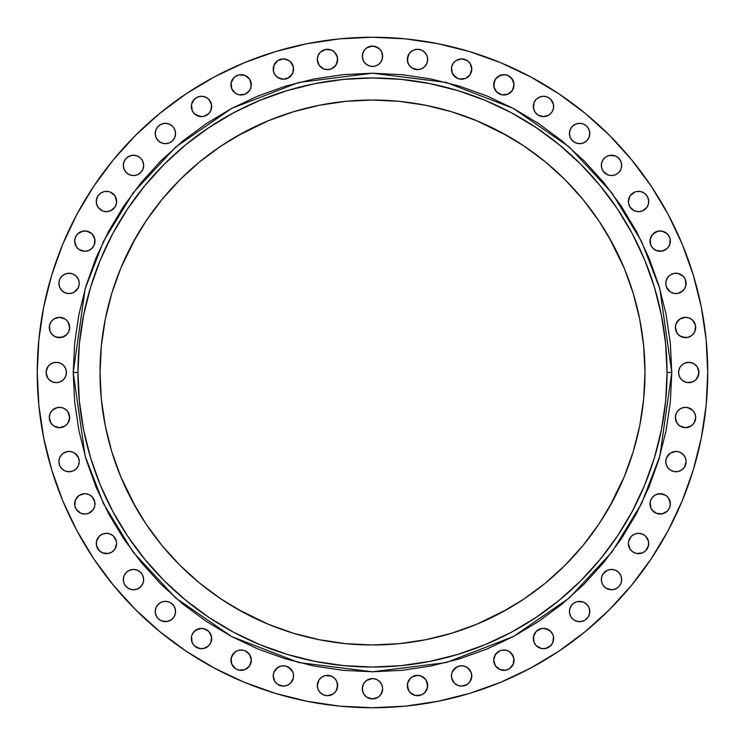 <?xml version="1.0" encoding="UTF-8"?>
<svg xmlns="http://www.w3.org/2000/svg" width="745" height="745" viewBox="0 0 745 745"><rect width="100%" height="100%" fill="white"/><g stroke="black" fill="none" stroke-linecap="round" stroke-linejoin="round"><path stroke-width="1.12" d="M47.792 366.847L46.069 372.5A10.179 10.179 0 0 1 56.248 362.321A10.179 10.179 0 0 1 66.435 372.5L65.653 368.607L63.446 365.301L60.149 363.094L56.248 362.321L52.355 363.094L49.058 365.301L46.851 368.607L46.069 372.5L46.851 376.393L49.058 379.699L52.355 381.906L56.248 382.679L60.149 381.906L63.446 379.699L65.653 376.393L66.435 372.5A10.179 10.179 0 0 1 56.248 382.679A10.179 10.179 0 0 1 46.069 372.5L47.792 378.153M63.362 318.087L59.47 317.314L53.817 319.028L51.005 321.84L49.487 325.509A10.179 10.179 0 0 0 49.291 327.493A10.179 10.179 0 0 1 59.47 317.314A10.179 10.179 0 0 1 69.648 327.493A10.179 10.179 0 0 0 68.885 323.619L66.668 320.294A10.179 10.179 0 0 0 65.15 319.046L59.47 317.314A10.179 10.179 0 0 0 50.073 323.581M68.866 323.572A10.179 10.179 0 0 0 66.668 320.294L65.122 319.028M65.104 319.018A10.179 10.179 0 0 0 59.488 317.314M50.055 323.619A10.179 10.179 0 0 0 49.496 325.481M59.656 279.505L58.883 283.398A10.179 10.179 0 0 1 69.061 273.219A10.179 10.179 0 0 1 79.24 283.398L78.467 279.505L76.26 276.209L72.954 274.002L69.061 273.219L65.169 274.002L61.863 276.209L59.656 279.505L58.883 283.398L59.656 287.3L61.863 290.597L65.169 292.804L69.061 293.586L72.954 292.804L76.26 290.597L78.467 287.3L79.24 283.398A10.179 10.179 0 0 1 69.061 293.586A10.179 10.179 0 0 1 58.883 283.398L59.656 287.3M84.809 230.95A10.179 10.179 0 0 0 82.853 231.136L77.629 233.93L75.422 237.227A10.179 10.179 0 0 0 74.649 241.129A10.179 10.179 0 0 1 84.828 230.95A10.179 10.179 0 0 1 95.006 241.129A10.179 10.179 0 0 0 94.82 239.164L92.026 233.93A10.179 10.179 0 0 0 86.82 231.146L82.844 231.146A10.179 10.179 0 0 0 77.648 233.921M94.811 239.117A10.179 10.179 0 0 0 94.243 237.255M94.224 237.208A10.179 10.179 0 0 0 92.035 233.93M86.811 231.136A10.179 10.179 0 0 0 84.856 230.95L80.935 231.723L77.629 233.93A10.179 10.179 0 0 0 75.441 237.208M97.977 195.888A10.179 10.179 0 0 0 96.273 201.504A10.179 10.179 0 0 1 106.451 191.344A10.179 10.179 0 0 1 116.639 201.523L114.916 195.87L110.353 192.117A10.179 10.179 0 0 0 108.463 191.54L104.468 191.54L100.799 193.057L97.995 195.87L96.468 199.539L96.468 203.506L97.995 207.175L102.559 210.928L106.451 211.701L110.353 210.928L114.916 207.175L116.444 203.506L116.444 199.539L114.916 195.87L112.113 193.057M116.639 201.495A10.179 10.179 0 0 0 110.372 192.126L108.444 191.54M108.416 191.53A10.179 10.179 0 0 0 104.496 191.54M104.449 191.54A10.179 10.179 0 0 0 102.577 192.108M102.54 192.126A10.179 10.179 0 0 0 98.005 195.851M124.089 161.507L123.316 165.399A10.179 10.179 0 0 1 133.495 155.221A10.179 10.179 0 0 1 143.673 165.399L142.9 161.507L140.693 158.201L137.387 155.994L133.495 155.221L129.602 155.994L126.296 158.201L124.089 161.507L123.316 165.399L124.089 169.301L126.296 172.598L129.602 174.805L133.495 175.578L137.387 174.805L140.693 172.598L142.9 169.301L143.673 165.399A10.179 10.179 0 0 1 133.495 175.578A10.179 10.179 0 0 1 123.316 165.399L124.089 169.301M155.221 133.495A10.179 10.179 0 0 1 165.399 123.316A10.179 10.179 0 0 1 175.578 133.495L174.805 129.602L172.598 126.296L169.301 124.089L165.399 123.316L161.507 124.089L158.201 126.296L155.994 129.602L155.221 133.495L155.994 137.387L158.201 140.693L161.507 142.9L165.399 143.673L169.301 142.9L172.598 140.693L174.805 137.387L175.578 133.495A10.179 10.179 0 0 1 165.399 143.673A10.179 10.179 0 0 1 155.221 133.495L155.416 135.478M207.157 97.977A10.179 10.179 0 0 0 201.541 96.273L197.63 97.055L194.324 99.253L191.54 104.468A10.179 10.179 0 0 0 191.344 106.451A10.179 10.179 0 0 1 201.523 96.273A10.179 10.179 0 0 1 211.701 106.451A10.179 10.179 0 0 0 208.73 99.262L205.415 97.055L201.523 96.273A10.179 10.179 0 0 0 195.888 97.977M208.712 99.253A10.179 10.179 0 0 0 207.203 98.005M195.851 98.005A10.179 10.179 0 0 0 192.126 102.54M192.108 102.577A10.179 10.179 0 0 0 191.54 104.449M233.921 77.648A10.179 10.179 0 0 0 231.146 82.835L230.95 84.828A10.179 10.179 0 0 1 241.129 74.649A10.179 10.179 0 0 1 251.307 84.828L249.594 79.175A10.179 10.179 0 0 0 245.04 75.431M251.307 84.809A10.179 10.179 0 0 0 249.603 79.194M248.327 77.629L249.594 79.175L245.021 75.422A10.179 10.179 0 0 0 237.255 75.413L233.93 77.629L231.146 82.844A10.179 10.179 0 0 0 230.95 84.809M237.208 75.441A10.179 10.179 0 0 0 233.939 77.62L231.146 82.844L231.723 88.73L235.467 93.293L239.136 94.811L245.021 94.233L249.594 90.49L251.112 86.82L250.534 80.935M273.992 65.188A10.179 10.179 0 0 0 273.219 69.061A10.179 10.179 0 0 1 283.398 58.883A10.179 10.179 0 0 1 293.586 69.061A10.179 10.179 0 0 0 293.39 67.097L291.863 63.409A10.179 10.179 0 0 0 289.069 60.606M293.381 67.05A10.179 10.179 0 0 0 292.813 65.188M292.804 65.15A10.179 10.179 0 0 0 291.872 63.418L289.06 60.596A10.179 10.179 0 0 0 283.417 58.883M289.06 60.596L283.398 58.883A10.179 10.179 0 0 0 277.764 60.587L274.002 65.169L273.415 71.045L274.942 74.714L277.745 77.527L283.398 79.24L289.06 77.527L292.804 72.954L293.39 67.078L290.597 61.863M277.727 60.606A10.179 10.179 0 0 0 274.952 63.39M274.924 63.427A10.179 10.179 0 0 0 274.011 65.141M323.581 50.073A10.179 10.179 0 0 0 317.314 59.451A10.179 10.179 0 0 1 327.493 49.291A10.179 10.179 0 0 1 337.671 59.47A10.179 10.179 0 0 0 337.476 57.495L334.691 52.271L331.385 50.064A10.179 10.179 0 0 0 329.504 49.496M337.476 57.477A10.179 10.179 0 0 0 334.701 52.28L333.145 51.005M334.682 52.262A10.179 10.179 0 0 0 331.413 50.073M329.448 49.477A10.179 10.179 0 0 0 325.537 49.477L320.294 52.271L318.087 55.577L317.314 59.47L319.028 65.122L323.6 68.875L327.493 69.648L331.385 68.875L335.958 65.122L337.671 59.47L336.898 55.577L334.691 52.271M325.481 49.496A10.179 10.179 0 0 0 323.619 50.055M363.094 52.355L362.321 56.248A10.179 10.179 0 0 1 372.5 46.069A10.179 10.179 0 0 1 382.679 56.248L381.906 52.355L379.699 49.058L374.484 46.264L370.516 46.264L366.847 47.792L364.035 50.595L362.517 54.264L362.517 58.24L364.035 61.91L366.847 64.713L370.516 66.24L374.484 66.24L378.153 64.713L380.965 61.91L382.483 58.24L381.906 52.355M411.855 51.005L409.042 53.817L407.329 59.47A10.179 10.179 0 0 1 417.507 49.291A10.179 10.179 0 0 1 427.686 59.47L426.913 55.577L424.706 52.271L421.4 50.064L417.507 49.291L413.615 50.064L410.309 52.271L408.102 55.577L407.524 61.453L409.042 65.122L411.855 67.935L417.507 69.648L421.4 68.875L424.706 66.668L426.913 63.362L427.686 59.47L426.913 55.577M455.931 60.606A10.179 10.179 0 0 0 453.137 63.4L451.61 67.078A10.179 10.179 0 0 0 451.414 69.061A10.179 10.179 0 0 1 461.602 58.883A10.179 10.179 0 0 1 471.781 69.061A10.179 10.179 0 0 0 471.008 65.188M470.989 65.141A10.179 10.179 0 0 0 470.076 63.427M470.048 63.39A10.179 10.179 0 0 0 467.273 60.606M451.61 67.078L452.196 72.954L455.94 77.527L459.609 79.044L465.495 78.467L470.058 74.714L471.781 69.061L470.058 63.409L467.255 60.596A10.179 10.179 0 0 0 461.611 58.883L455.94 60.596L453.137 63.409A10.179 10.179 0 0 0 452.196 65.15M461.583 58.883A10.179 10.179 0 0 0 455.959 60.587L453.137 63.409M452.187 65.188A10.179 10.179 0 0 0 451.619 67.05M499.96 75.431A10.179 10.179 0 0 0 495.425 79.156L493.693 84.828A10.179 10.179 0 0 1 503.871 74.649A10.179 10.179 0 0 1 514.05 84.828L513.854 82.844A10.179 10.179 0 0 0 511.079 77.648M514.05 84.809A10.179 10.179 0 0 0 513.864 82.853L511.07 77.629A10.179 10.179 0 0 0 507.792 75.441M494.466 80.935L493.888 86.82L496.673 92.026L501.888 94.811L507.773 94.233L512.337 90.49L514.05 84.828L512.337 79.175L507.773 75.422A10.179 10.179 0 0 0 499.997 75.413L495.406 79.175M495.397 79.194A10.179 10.179 0 0 0 493.693 84.809M549.112 97.977A10.179 10.179 0 0 0 543.496 96.273L539.585 97.055L536.279 99.253L534.072 102.559L533.299 106.451A10.179 10.179 0 0 1 543.478 96.273A10.179 10.179 0 0 1 553.656 106.451A10.179 10.179 0 0 0 553.461 104.496L550.676 99.253L547.37 97.055L543.478 96.273A10.179 10.179 0 0 0 537.843 97.977M553.461 104.449A10.179 10.179 0 0 0 552.892 102.577M552.874 102.54A10.179 10.179 0 0 0 549.149 98.005M537.797 98.005A10.179 10.179 0 0 0 536.288 99.253M569.422 133.495A10.179 10.179 0 0 1 579.601 123.316A10.179 10.179 0 0 1 589.779 133.495L589.006 129.602L586.799 126.296L583.493 124.089L579.601 123.316L575.699 124.089L572.402 126.296L570.195 129.602L569.422 133.495L570.195 137.387L572.402 140.693L575.699 142.9L579.601 143.673L583.493 142.9L586.799 140.693L589.006 137.387L589.779 133.495A10.179 10.179 0 0 1 579.601 143.673A10.179 10.179 0 0 1 569.422 133.495L569.618 135.478M620.911 169.301L621.684 165.399A10.179 10.179 0 0 1 611.505 175.578A10.179 10.179 0 0 1 601.327 165.399A10.179 10.179 0 0 1 611.505 155.221A10.179 10.179 0 0 1 621.684 165.399L620.911 161.507L618.704 158.201L615.398 155.994L609.522 155.416L605.853 156.934L603.04 159.747L601.522 163.416L601.522 167.392L603.04 171.061L607.613 174.805L611.505 175.578L615.398 174.805L618.704 172.598L620.911 169.301L621.684 165.399L620.911 161.507M632.887 193.057L630.084 195.87L628.557 199.539L628.557 203.506L630.084 207.175L634.647 210.928L638.549 211.701L642.441 210.928L647.005 207.175L648.532 203.506L648.532 199.539L647.005 195.87L644.202 193.057L640.532 191.54L636.556 191.54A10.179 10.179 0 0 0 634.665 192.108L630.084 195.87L628.361 201.523A10.179 10.179 0 0 1 638.549 191.344A10.179 10.179 0 0 1 648.727 201.523A10.179 10.179 0 0 0 647.023 195.888M646.995 195.851A10.179 10.179 0 0 0 642.46 192.126M642.423 192.108A10.179 10.179 0 0 0 640.551 191.54M640.504 191.54A10.179 10.179 0 0 0 636.584 191.53M636.556 191.54L634.647 192.117A10.179 10.179 0 0 0 628.361 201.495M667.352 233.921A10.179 10.179 0 0 0 662.165 231.146L658.18 231.146A10.179 10.179 0 0 0 652.974 233.921L650.189 239.136A10.179 10.179 0 0 0 649.994 241.129A10.179 10.179 0 0 1 660.172 230.95A10.179 10.179 0 0 1 670.351 241.129A10.179 10.179 0 0 0 669.587 237.255L667.371 233.93L662.156 231.146A10.179 10.179 0 0 0 660.191 230.95M669.559 237.208A10.179 10.179 0 0 0 667.38 233.939L664.065 231.723L660.172 230.95A10.179 10.179 0 0 0 658.189 231.136M652.965 233.93A10.179 10.179 0 0 0 650.776 237.208M650.757 237.255A10.179 10.179 0 0 0 650.189 239.117M685.344 287.3L686.117 283.398A10.179 10.179 0 0 1 675.939 293.586A10.179 10.179 0 0 1 665.76 283.398A10.179 10.179 0 0 1 675.939 273.219A10.179 10.179 0 0 1 686.117 283.398L685.344 279.505L683.137 276.209L677.922 273.415L673.955 273.415L670.286 274.942L667.473 277.745L665.956 281.414L665.956 285.391L667.473 289.06L670.286 291.863L673.955 293.39L677.922 293.39L681.591 291.863L684.404 289.06L685.921 285.391L685.344 279.505M678.332 320.294L679.878 319.028L676.125 323.6A10.179 10.179 0 0 0 675.352 327.493A10.179 10.179 0 0 1 685.53 317.314A10.179 10.179 0 0 1 695.709 327.493A10.179 10.179 0 0 0 695.523 325.537L692.729 320.294L689.423 318.087L685.53 317.314L679.878 319.028A10.179 10.179 0 0 0 676.134 323.572M695.504 325.481A10.179 10.179 0 0 0 694.945 323.619M694.927 323.581A10.179 10.179 0 0 0 685.549 317.314L681.638 318.087M685.512 317.314A10.179 10.179 0 0 0 679.896 319.018M697.208 378.153L698.931 372.5A10.179 10.179 0 0 1 688.753 382.679A10.179 10.179 0 0 1 678.565 372.5A10.179 10.179 0 0 1 688.753 362.321A10.179 10.179 0 0 1 698.931 372.5L697.208 366.847L694.405 364.035L690.736 362.517L686.76 362.517L683.091 364.035L680.287 366.847L678.76 370.516L678.76 374.484L680.287 378.153L683.091 380.965L686.76 382.483L692.645 381.906L695.942 379.699L698.736 374.484L698.736 370.516L697.208 366.847M685.502 407.329A10.179 10.179 0 0 0 678.341 410.299L676.125 413.615A10.179 10.179 0 0 0 675.352 417.507A10.179 10.179 0 0 1 685.53 407.329A10.179 10.179 0 0 1 695.709 417.507A10.179 10.179 0 0 0 695.523 415.552M695.504 415.496A10.179 10.179 0 0 0 694.945 413.633L692.729 410.309A10.179 10.179 0 0 0 687.523 407.524M694.927 413.587A10.179 10.179 0 0 0 692.738 410.318M687.514 407.524L685.53 407.329L689.423 408.102L692.729 410.309L687.514 407.524A10.179 10.179 0 0 0 685.549 407.329L681.638 408.102L678.332 410.309A10.179 10.179 0 0 0 676.134 413.587M685.344 465.495L686.117 461.602A10.179 10.179 0 0 1 675.939 471.781A10.179 10.179 0 0 1 665.76 461.602A10.179 10.179 0 0 1 675.939 451.414A10.179 10.179 0 0 1 686.117 461.602L685.344 457.7L683.137 454.403L679.831 452.196L675.939 451.414L670.286 453.137L667.473 455.94L665.956 459.609L665.956 463.586L667.473 467.255L670.286 470.058L673.955 471.585L677.922 471.585L681.591 470.058L684.404 467.255L686.117 461.602L685.344 457.7M664.065 494.466L658.18 493.888L654.51 495.406L651.707 498.219L650.189 501.888A10.179 10.179 0 0 0 649.994 503.871A10.179 10.179 0 0 1 660.172 493.693A10.179 10.179 0 0 1 670.351 503.871A10.179 10.179 0 0 0 669.587 499.997L667.371 496.673A10.179 10.179 0 0 0 665.844 495.425L660.172 493.693A10.179 10.179 0 0 0 650.776 499.96M669.569 499.96A10.179 10.179 0 0 0 667.371 496.682L665.825 495.406M665.807 495.397A10.179 10.179 0 0 0 660.191 493.693M650.757 499.997A10.179 10.179 0 0 0 650.189 501.86M631.332 536.288A10.179 10.179 0 0 0 628.566 541.475L628.361 543.478A10.179 10.179 0 0 1 638.549 533.299A10.179 10.179 0 0 1 648.727 543.478A10.179 10.179 0 0 0 647.023 537.843M646.995 537.797A10.179 10.179 0 0 0 645.747 536.288M647.945 547.37L648.727 543.478A10.179 10.179 0 0 1 638.549 553.656A10.179 10.179 0 0 1 628.361 543.478L630.084 549.13L632.887 551.943L636.556 553.461L642.441 552.883L645.747 550.676L648.532 545.461L648.532 541.494L645.747 536.279A10.179 10.179 0 0 0 631.36 536.27L628.557 541.494L630.084 537.825M628.557 541.503A10.179 10.179 0 0 0 628.361 543.45M620.911 583.493L621.684 579.601A10.179 10.179 0 0 1 611.505 589.779A10.179 10.179 0 0 1 601.327 579.601A10.179 10.179 0 0 1 611.505 569.422A10.179 10.179 0 0 1 621.684 579.601L620.911 575.699L618.704 572.402L615.398 570.195L611.505 569.422L607.613 570.195L603.04 573.939L601.522 577.608L601.522 581.584L603.04 585.253L605.853 588.066L611.505 589.779L615.398 589.006L618.704 586.799L620.911 583.493L621.684 579.601L620.911 575.699M569.618 609.522L569.422 611.505A10.179 10.179 0 0 1 579.601 601.327A10.179 10.179 0 0 1 589.779 611.505L589.006 607.613L586.799 604.307L583.493 602.1L577.608 601.522L573.939 603.04L571.136 605.853L569.618 609.522L569.618 613.489L571.136 617.158L573.939 619.97L577.608 621.488L581.584 621.488L585.253 619.97L588.066 617.158L589.584 613.489L589.584 609.522M536.279 631.35L533.495 636.556L534.072 642.441L536.279 645.747L541.494 648.532L545.461 648.532L550.676 645.747L552.883 642.441L553.461 636.556A10.179 10.179 0 0 0 552.892 634.665L550.676 631.35L545.461 628.557L541.494 628.557L536.279 631.35A10.179 10.179 0 0 0 533.299 638.549A10.179 10.179 0 0 1 543.478 628.361A10.179 10.179 0 0 1 553.656 638.549A10.179 10.179 0 0 0 553.47 636.584M553.461 636.556L552.883 634.647A10.179 10.179 0 0 0 543.505 628.361M543.45 628.361A10.179 10.179 0 0 0 541.503 628.557M537.825 630.084L541.494 628.557A10.179 10.179 0 0 0 536.288 631.332M499.96 650.776A10.179 10.179 0 0 0 493.693 660.154A10.179 10.179 0 0 1 503.871 649.994A10.179 10.179 0 0 1 514.05 660.172A10.179 10.179 0 0 0 513.864 658.189M501.86 650.189A10.179 10.179 0 0 0 499.997 650.757L495.406 654.51L493.693 660.172L495.406 665.825L499.979 669.578L505.864 670.155L509.533 668.638L513.277 664.065L513.854 658.18A10.179 10.179 0 0 0 511.079 652.974L507.773 650.767A10.179 10.179 0 0 0 505.883 650.189M511.07 652.965A10.179 10.179 0 0 0 507.792 650.776M507.773 650.767L505.864 650.189A10.179 10.179 0 0 0 501.916 650.18L499.979 650.767M451.61 673.974A10.179 10.179 0 0 0 451.414 675.939A10.179 10.179 0 0 1 461.602 665.76A10.179 10.179 0 0 1 471.781 675.939A10.179 10.179 0 0 0 471.017 672.064M452.187 672.064A10.179 10.179 0 0 0 451.619 673.927L451.61 677.922L454.403 683.137L457.7 685.344L461.602 686.117L467.255 684.404L470.058 681.591L471.781 675.939L470.998 672.046A10.179 10.179 0 0 0 463.604 665.956M470.058 670.286L470.998 672.046L467.255 667.473L463.586 665.956A10.179 10.179 0 0 0 452.206 672.018L451.61 673.955M49.477 415.552A10.179 10.179 0 0 0 49.291 417.507A10.179 10.179 0 0 1 59.47 407.329A10.179 10.179 0 0 1 69.648 417.507A10.179 10.179 0 0 0 68.885 413.633L66.668 410.309A10.179 10.179 0 0 0 59.498 407.329M68.866 413.587A10.179 10.179 0 0 0 66.677 410.318L63.362 408.102L59.47 407.329A10.179 10.179 0 0 0 57.495 407.524L52.271 410.309L50.064 413.615A10.179 10.179 0 0 0 49.496 415.496M57.477 407.524A10.179 10.179 0 0 0 52.28 410.299L51.005 411.855M52.262 410.318A10.179 10.179 0 0 0 50.073 413.587M59.656 457.7L58.883 461.602A10.179 10.179 0 0 1 69.061 451.414A10.179 10.179 0 0 1 79.24 461.602L78.467 457.7L76.26 454.403L72.954 452.196L69.061 451.414L65.169 452.196L61.863 454.403L59.656 457.7L58.883 461.602L59.656 465.495L61.863 468.791L65.169 470.998L69.061 471.781L72.954 470.998L76.26 468.791L78.467 465.495L79.24 461.602A10.179 10.179 0 0 1 69.061 471.781A10.179 10.179 0 0 1 58.883 461.602L59.656 465.495M77.629 496.673L79.175 495.406L75.422 499.979A10.179 10.179 0 0 0 74.649 503.871A10.179 10.179 0 0 1 84.828 493.693A10.179 10.179 0 0 1 95.006 503.871A10.179 10.179 0 0 0 94.82 501.916L92.026 496.673L88.73 494.466L84.828 493.693L79.175 495.406A10.179 10.179 0 0 0 75.431 499.96M94.811 501.86A10.179 10.179 0 0 0 94.243 499.997M94.224 499.96A10.179 10.179 0 0 0 84.846 493.693L80.935 494.466M84.809 493.693A10.179 10.179 0 0 0 79.194 495.397M97.977 537.843A10.179 10.179 0 0 0 96.273 543.459A10.179 10.179 0 0 1 106.451 533.299A10.179 10.179 0 0 1 116.639 543.478L116.444 541.494A10.179 10.179 0 0 0 113.668 536.288M116.639 543.45A10.179 10.179 0 0 0 116.444 541.503M114.916 537.825L116.444 541.494L113.65 536.279A10.179 10.179 0 0 0 99.262 536.27L96.468 541.494L96.468 545.461L99.253 550.676L102.559 552.883L108.444 553.461L112.113 551.943L114.916 549.13L116.639 543.478A10.179 10.179 0 0 1 106.451 553.656A10.179 10.179 0 0 1 96.273 543.478L97.055 547.37M99.253 536.288A10.179 10.179 0 0 0 98.005 537.797M124.089 575.699L123.316 579.601A10.179 10.179 0 0 1 133.495 569.422A10.179 10.179 0 0 1 143.673 579.601L142.9 575.699L140.693 572.402L137.387 570.195L133.495 569.422L129.602 570.195L126.296 572.402L124.089 575.699L123.316 579.601L124.089 583.493L126.296 586.799L129.602 589.006L133.495 589.779L137.387 589.006L140.693 586.799L142.9 583.493L143.673 579.601A10.179 10.179 0 0 1 133.495 589.779A10.179 10.179 0 0 1 123.316 579.601L124.089 583.493M155.416 609.522L155.221 611.505A10.179 10.179 0 0 1 165.399 601.327A10.179 10.179 0 0 1 175.578 611.505L174.805 607.613L172.598 604.307L169.301 602.1L165.399 601.327L161.507 602.1L158.201 604.307L155.994 607.613L155.221 611.505L155.994 615.398L158.201 618.704L161.507 620.911L167.392 621.488L171.061 619.97L173.864 617.158L175.382 613.489L175.382 609.522M191.53 636.584A10.179 10.179 0 0 0 191.344 638.549A10.179 10.179 0 0 1 201.523 628.361A10.179 10.179 0 0 1 211.701 638.549A10.179 10.179 0 0 0 208.73 631.36L203.506 628.557L199.539 628.557L194.324 631.35L192.117 634.647A10.179 10.179 0 0 0 191.54 636.537L192.117 642.441L194.324 645.747L199.539 648.532L203.506 648.532L208.721 645.747L210.928 642.441L211.506 636.556L208.721 631.35M208.712 631.332A10.179 10.179 0 0 0 203.525 628.566L207.175 630.084M203.497 628.557A10.179 10.179 0 0 0 201.55 628.361M201.495 628.361A10.179 10.179 0 0 0 192.126 634.628L191.54 636.556M231.136 658.189A10.179 10.179 0 0 0 230.95 660.144A10.179 10.179 0 0 1 241.129 649.994A10.179 10.179 0 0 1 251.307 660.172A10.179 10.179 0 0 0 245.04 650.776M239.117 650.189A10.179 10.179 0 0 0 237.255 650.757L233.93 652.974A10.179 10.179 0 0 0 231.146 658.18L231.723 664.065L235.467 668.638L239.136 670.155L245.021 669.578L249.594 665.825L251.307 660.172L249.594 654.51L245.021 650.767A10.179 10.179 0 0 0 243.14 650.189M245.021 650.767L243.112 650.189A10.179 10.179 0 0 0 239.164 650.18L237.227 650.767M237.208 650.776A10.179 10.179 0 0 0 233.939 652.965M273.983 672.064A10.179 10.179 0 0 0 273.219 675.939A10.179 10.179 0 0 1 283.398 665.76A10.179 10.179 0 0 1 293.586 675.939A10.179 10.179 0 0 0 293.39 673.974M281.396 665.956A10.179 10.179 0 0 0 274.011 672.018L273.219 675.939L274.942 681.591L277.745 684.404L283.398 686.117L287.3 685.344L290.597 683.137L293.39 677.922L293.39 673.955A10.179 10.179 0 0 0 292.813 672.064M293.39 673.955L292.804 672.046A10.179 10.179 0 0 0 281.433 665.946L277.745 667.473L274.002 672.046M318.087 681.638L317.314 685.53A10.179 10.179 0 0 1 327.493 675.352A10.179 10.179 0 0 1 337.671 685.53L336.898 681.638L334.691 678.332L331.385 676.125L325.509 675.547L321.84 677.065L319.028 679.878L317.314 685.53L318.087 689.423L320.294 692.729L323.6 694.936L327.493 695.709L333.145 693.995L335.958 691.183L337.476 687.514L336.898 681.638L334.691 678.332M413.587 676.134A10.179 10.179 0 0 0 407.524 683.538L407.329 685.53A10.179 10.179 0 0 1 417.507 675.352A10.179 10.179 0 0 1 427.686 685.53L425.972 679.878A10.179 10.179 0 0 0 421.428 676.134M427.686 685.512A10.179 10.179 0 0 0 425.982 679.896M424.706 678.332L425.972 679.878L421.4 676.125A10.179 10.179 0 0 0 413.633 676.115L410.309 678.332L407.524 683.547A10.179 10.179 0 0 0 407.329 685.502M363.094 684.851L362.321 688.753A10.179 10.179 0 0 1 372.5 678.565A10.179 10.179 0 0 1 382.679 688.753L381.906 684.851L379.699 681.554L376.393 679.347L372.5 678.565L366.847 680.287L364.035 683.091L362.517 686.76L362.517 690.736L364.035 694.405L366.847 697.208L370.516 698.736L374.484 698.736L378.153 697.208L380.965 694.405L382.679 688.753L381.906 684.851M671.785 372.5L667.036 372.5A294.536 294.536 0 0 1 372.5 667.036A294.536 294.536 0 0 1 77.964 372.5L73.215 372.5L85.191 288.697L103.481 241.352L133.076 192.927L175.708 147.016L231.658 108.425L298.829 82.425L372.5 73.215L446.171 82.425L513.342 108.425L569.292 147.016L611.924 192.927L641.519 241.352L659.809 288.697L671.785 372.5L670.342 343.166L666.03 314.111L658.897 285.624L648.997 257.966L636.444 231.416L621.339 206.225L603.85 182.637L584.127 160.873L562.363 141.15L538.775 123.661L513.584 108.556L487.034 96.003L459.376 86.103L430.889 78.97L401.834 74.658L372.5 73.215L343.166 74.658L314.111 78.97L285.624 86.103L257.966 96.003L231.416 108.556L206.225 123.661L182.637 141.15L160.873 160.873L141.15 182.637L123.661 206.225L108.556 231.416L96.003 257.966L86.103 285.624L78.97 314.111L74.658 343.166L73.215 372.5L74.658 401.834L78.97 430.889L86.103 459.376L96.003 487.034L108.556 513.584L123.661 538.775L141.15 562.363L160.873 584.127L182.637 603.85L206.225 621.339L231.416 636.444L257.966 648.997L285.624 658.897L314.111 666.03L343.166 670.342L372.5 671.785L401.834 670.342L430.889 666.03L459.376 658.897L487.034 648.997L513.584 636.444L538.775 621.339L562.363 603.85L584.127 584.127L603.85 562.363L621.339 538.775L636.444 513.584L648.997 487.034L658.897 459.376L666.03 430.889L670.342 401.834L671.785 372.5L659.809 456.303L641.519 503.648L611.924 552.073L569.292 597.984L513.342 636.575L446.171 662.575L372.5 671.785L298.829 662.575L231.658 636.575L175.708 597.984L133.076 552.073L103.481 503.648L85.191 456.303L73.215 372.5L77.964 372.5A294.536 294.536 0 0 1 372.5 77.964A294.536 294.536 0 0 1 667.036 372.5L665.611 401.369L661.374 429.958L654.352 457.998L644.611 485.209L632.254 511.34L617.391 536.13L600.172 559.346L580.765 580.765L559.346 600.172L536.13 617.391L511.34 632.254L485.209 644.611L457.998 654.352L429.958 661.374L401.369 665.611L372.5 667.036L343.631 665.611L315.042 661.374L287.002 654.352L259.791 644.611L233.66 632.254L208.87 617.391L185.654 600.172L164.235 580.765L144.828 559.346L127.609 536.13L112.746 511.34L100.389 485.209L90.648 457.998L83.626 429.958L79.389 401.369L77.964 372.5L79.389 343.631L83.626 315.042L90.648 287.002L100.389 259.791L112.746 233.66L127.609 208.87L144.828 185.654L164.235 164.235L185.654 144.828L208.87 127.609L233.66 112.746L259.791 100.389L287.002 90.648L315.042 83.626L343.631 79.389L372.5 77.964L401.369 79.389L429.958 83.626L457.998 90.648L485.209 100.389L511.34 112.746L536.13 127.609L559.346 144.828L580.765 164.235L600.172 185.654L617.391 208.87L632.254 233.66L644.611 259.791L654.352 287.002L661.374 315.042L665.611 343.631L667.036 372.5L671.785 372.5M135.897 237.366L120.765 268.228L111.759 293.409L105.259 319.344L101.339 345.792L100.026 372.5A272.474 272.474 0 0 1 372.5 100.026A272.474 272.474 0 0 1 644.974 372.5A272.474 272.474 0 0 1 372.5 644.974A272.474 272.474 0 0 1 100.026 372.5L101.339 399.208L105.259 425.656L111.759 451.591L120.765 476.772L135.897 507.634M707.75 372.5A335.25 335.25 0 0 1 372.5 707.75A335.25 335.25 0 0 1 37.25 372.5A335.25 335.25 0 0 1 372.5 37.25A335.25 335.25 0 0 1 707.75 372.5L706.139 405.364L701.306 437.902L693.316 469.816L682.234 500.798L668.163 530.533L651.251 558.759L631.648 585.179L609.559 609.559L585.179 631.648L558.759 651.251L530.533 668.163L500.798 682.234L469.816 693.316L437.902 701.306L405.364 706.139L372.5 707.75L339.636 706.139L307.098 701.306L275.184 693.316L244.202 682.234L214.467 668.163L186.241 651.251L159.821 631.648L135.441 609.559L113.352 585.179L93.749 558.759L76.837 530.533L62.766 500.798L51.684 469.816L43.694 437.902L38.861 405.364L37.25 372.5L38.861 339.636L43.694 307.098L51.684 275.184L62.766 244.202L76.837 214.467L93.749 186.241L113.352 159.821L135.441 135.441L159.821 113.352L186.241 93.749L214.467 76.837L244.202 62.766L275.184 51.684L307.098 43.694L339.636 38.861L372.5 37.25L405.364 38.861L437.902 43.694L469.816 51.684L500.798 62.766L530.533 76.837L558.759 93.749L585.179 113.352L609.559 135.441L631.648 159.821L651.251 186.241L668.163 214.467L682.234 244.202L693.316 275.184L701.306 307.098L706.139 339.636L707.75 372.5M49.487 325.509L50.064 331.385L52.271 334.691L55.577 336.898L61.453 337.476L66.668 334.691L68.875 331.385L69.648 327.493L67.935 321.84M75.422 237.227L74.649 241.129L76.362 246.781L79.175 249.594L84.828 251.307L88.73 250.534L92.026 248.327L94.233 245.021L94.811 239.136M86.82 231.146L92.026 233.93L88.73 231.723L84.828 230.95M191.54 104.468L192.117 110.353L194.324 113.65L199.539 116.444L203.506 116.444L208.721 113.65L210.928 110.353L211.506 104.468L208.721 99.253M245.021 75.422L239.136 74.845L235.467 76.362M287.3 59.656L283.398 58.883L277.745 60.596M467.255 60.596L461.602 58.883L457.7 59.656M507.773 75.422L503.871 74.649L498.219 76.362M534.072 102.559L533.495 108.444L535.012 112.113L537.825 114.916L543.478 116.639L549.13 114.916L551.943 112.113L553.461 108.444L553.461 104.468M650.189 239.136L650.767 245.021L652.974 248.327L656.271 250.534L662.156 251.112L667.371 248.327L669.578 245.021L670.155 239.136L668.638 235.467M660.172 230.95L656.271 231.723L651.707 235.467M676.125 323.6L675.352 327.493L677.065 333.145L679.878 335.958L685.53 337.671L689.423 336.898L692.729 334.691L694.936 331.385L695.513 325.509M676.125 413.615L675.352 417.507L677.065 423.16L679.878 425.972L685.53 427.686L691.183 425.972L693.995 423.16L695.709 417.507L694.936 413.615M650.189 501.888L650.767 507.773L652.974 511.07L656.271 513.277L662.156 513.854L667.371 511.07L669.578 507.773L670.351 503.871L668.638 498.219M645.747 536.279L642.441 534.072L638.549 533.299L634.647 534.072L631.35 536.279M511.07 667.371L513.277 664.065L514.05 660.172L513.277 656.271L509.533 651.707M463.586 665.956L459.609 665.956L455.94 667.473L452.196 672.046M50.064 413.615L49.291 417.507L51.005 423.16L53.817 425.972L59.47 427.686L65.122 425.972L67.935 423.16L69.648 417.507L67.935 411.855M66.668 410.309L63.362 408.102L59.47 407.329L55.577 408.102L52.271 410.309M75.422 499.979L74.845 505.864L76.362 509.533L80.935 513.277L84.828 514.05L88.73 513.277L93.293 509.533L94.811 505.864L94.811 501.888M113.65 536.279L110.353 534.072L106.451 533.299L102.559 534.072L99.253 536.279M235.467 651.707L231.723 656.271L230.95 660.172L231.723 664.065L233.93 667.371M292.804 672.046L289.06 667.473L285.391 665.956L281.414 665.956M410.309 678.332L407.524 683.547L408.102 689.423L410.309 692.729L415.524 695.513L421.4 694.936L424.706 692.729L427.49 687.514L426.913 681.638M421.4 676.125L417.507 675.352L411.855 677.065M179.014 564.356L180.644 565.986M237.366 609.103L268.228 624.236L293.409 633.241L319.344 639.741L345.792 643.661L372.5 644.974L399.208 643.661L425.656 639.741L451.591 633.241L476.772 624.236L507.634 609.103M564.356 565.986L565.986 564.356M609.103 507.634L624.236 476.772L633.241 451.591L639.741 425.656L643.661 399.208L644.974 372.5L643.661 345.792L639.741 319.344L633.241 293.409L624.236 268.228L609.103 237.366M565.986 180.644L564.356 179.014M507.634 135.897L476.772 120.765L451.591 111.759L425.656 105.259L399.208 101.339L372.5 100.026L345.792 101.339L319.344 105.259L293.409 111.759L268.228 120.765L237.366 135.897M180.644 179.014L179.014 180.644M51.684 275.184L62.766 244.202M186.241 93.749L214.467 76.837M469.816 51.684L500.798 62.766M585.179 113.352L609.559 135.441M651.251 186.241L668.163 214.467M693.316 469.816L682.234 500.798M631.648 585.179L609.559 609.559M558.759 651.251L530.533 668.163M275.184 693.316L244.202 682.234M93.749 558.759L76.837 530.533M60.149 363.094L56.248 362.321L52.355 363.094M50.595 364.035L49.058 365.301M52.355 381.906L56.248 382.679L60.149 381.906M61.91 380.965L64.713 378.153M69.453 329.476L69.453 325.509M59.47 317.314L55.577 318.087M53.817 319.028L51.005 321.84M51.005 333.145L53.817 335.958L57.486 337.476L63.362 336.898L66.668 334.691M78.467 279.505L76.26 276.209M71.045 273.415L67.078 273.415M61.863 290.597L63.409 291.863M74.714 291.863L78.467 287.3M74.845 239.136L74.845 243.112M75.422 245.021L76.362 246.781M80.935 250.534L84.828 251.307L88.73 250.534M90.49 249.594L93.293 246.781M97.055 197.63L96.273 201.523A10.179 10.179 0 0 0 106.451 211.701A10.179 10.179 0 0 0 116.639 201.523M96.468 203.506L97.055 205.415M102.559 210.928L106.451 211.701L110.353 210.928M114.916 207.175L116.444 203.506M140.693 158.201L139.147 156.934M135.478 155.416L133.495 155.221M131.511 155.416L127.842 156.934M133.495 175.578L135.478 175.382M139.147 173.864L141.96 171.061M175.382 131.511L174.805 129.602M169.301 124.089L165.399 123.316L161.507 124.089M156.934 139.147L159.747 141.96M175.382 135.478L175.578 133.495M210.928 110.353L211.701 106.451L210.928 102.559M205.415 97.055L203.506 96.468M201.523 96.273L197.63 97.055M195.87 97.995L193.057 100.799M193.057 112.113L195.87 114.916L201.523 116.639M203.506 116.444L207.175 114.916M243.112 74.845L239.136 74.845M250.534 88.73L251.307 84.828A10.179 10.179 0 0 1 241.129 95.006A10.179 10.179 0 0 1 230.95 84.828L231.723 88.73L235.467 93.293M283.398 58.883L279.505 59.656M273.415 67.078L273.415 71.045M274.002 72.954L274.942 74.714M276.209 76.26L279.505 78.467M287.3 78.467L291.863 74.714M334.691 66.668L336.898 63.362L337.476 57.486M331.385 50.064L325.509 49.487M318.087 55.577L317.314 59.47L318.087 63.362M319.028 65.122L320.294 66.668M325.509 69.453L329.476 69.453M331.385 68.875L333.145 67.935M380.965 50.595L379.699 49.058M378.153 47.792L372.5 46.069L366.847 47.792M381.906 60.149L382.679 56.248A10.179 10.179 0 0 1 372.5 66.435A10.179 10.179 0 0 1 362.321 56.248L363.094 60.149M364.035 61.91L366.847 64.713M425.972 53.817L423.16 51.005M426.913 63.362L427.686 59.47A10.179 10.179 0 0 1 417.507 69.648A10.179 10.179 0 0 1 407.329 59.47L408.102 63.362L410.309 66.668M415.524 69.453L419.491 69.453M421.4 68.875L423.16 67.935M471.585 71.045L471.585 67.078M465.495 59.656L461.602 58.883M453.137 74.714L457.7 78.467M465.495 78.467L468.791 76.26M505.864 74.845L501.888 74.845M511.07 92.026L513.277 88.73L514.05 84.828A10.179 10.179 0 0 1 503.871 95.006A10.179 10.179 0 0 1 493.693 84.828L494.466 88.73M495.406 90.49L498.219 93.293M547.37 97.055L543.478 96.273M541.494 96.468L539.585 97.055M553.656 106.451A10.179 10.179 0 0 1 543.478 116.639A10.179 10.179 0 0 1 533.299 106.451L534.072 110.353M537.825 114.916L541.494 116.444M543.478 116.639L549.13 114.916L551.943 112.113M589.584 131.511L588.066 127.842M583.493 124.089L579.601 123.316L575.699 124.089M571.136 139.147L573.939 141.96M586.799 140.693L588.066 139.147M589.584 135.478L589.779 133.495M611.505 155.221L609.522 155.416M605.853 156.934L603.04 159.747M609.522 175.382L611.505 175.578M613.489 175.382L615.398 174.805M628.361 201.523A10.179 10.179 0 0 0 638.549 211.701A10.179 10.179 0 0 0 648.727 201.523L647.945 197.63M647.005 195.87L644.202 193.057M628.557 203.506L630.084 207.175M634.647 210.928L638.549 211.701L642.441 210.928M647.945 205.415L648.532 203.506M670.155 243.112L670.155 239.136M658.18 231.146L652.974 233.93M656.271 250.534L660.172 251.307L664.065 250.534M665.825 249.594L667.371 248.327M677.922 273.415L673.955 273.415M672.046 274.002L670.286 274.942M668.74 276.209L666.533 279.505M666.533 287.3L670.286 291.863M677.922 293.39L683.137 290.597M689.423 318.087L685.53 317.314M675.547 325.509L675.547 329.476M676.125 331.385L677.065 333.145M678.332 334.691L681.638 336.898L687.514 337.476L691.183 335.958L693.995 333.145M692.645 363.094L688.753 362.321L684.851 363.094M683.091 364.035L680.287 366.847M684.851 381.906L688.753 382.679L692.645 381.906M694.405 380.965L695.942 379.699M685.53 407.329L681.638 408.102L678.332 410.309M675.547 415.524L675.547 419.491M676.125 421.4L677.065 423.16M681.638 426.913L685.53 427.686L689.423 426.913M691.183 425.972L693.995 423.16M684.404 455.94L681.591 453.137M670.286 453.137L666.533 457.7M666.533 465.495L668.74 468.791M673.955 471.585L677.922 471.585M670.155 505.864L670.155 501.888M660.172 493.693L656.271 494.466M654.51 495.406L651.707 498.219M651.707 509.533L656.271 513.277L660.172 514.05L664.065 513.277L667.371 511.07M648.532 541.494L647.945 539.585M642.441 534.072L638.549 533.299L634.647 534.072M628.361 543.478L630.084 549.13L632.887 551.943M611.505 569.422L609.522 569.618M605.853 571.136L603.04 573.939M603.04 585.253L605.853 588.066M609.522 589.584L611.505 589.779M613.489 589.584L617.158 588.066M588.066 605.853L585.253 603.04M569.618 613.489L570.195 615.398M575.699 620.911L579.601 621.684L583.493 620.911M551.943 632.887L549.13 630.084L543.478 628.361M534.072 634.647L533.299 638.549L534.072 642.441M539.585 647.945L541.494 648.532M543.478 648.727L547.37 647.945M549.13 647.005L551.943 644.202M513.854 658.18L511.07 652.974M505.864 650.189L501.888 650.189M494.466 656.271L493.693 660.172L494.466 664.065M495.406 665.825L496.673 667.371M501.888 670.155L505.864 670.155M507.773 669.578L509.533 668.638M471.585 677.922L471.585 673.955M468.791 668.74L465.495 666.533M457.7 666.533L453.137 670.286M451.61 677.922L453.137 681.591M457.7 685.344L461.602 686.117L465.495 685.344M69.453 419.491L69.453 415.524M59.47 407.329L57.486 407.524M55.577 426.913L59.47 427.686L63.362 426.913M65.122 425.972L66.668 424.706M78.467 457.7L74.714 453.137M67.078 451.61L63.409 453.137M67.078 471.585L71.045 471.585M72.954 470.998L74.714 470.058M76.26 468.791L78.467 465.495M88.73 494.466L84.828 493.693M74.845 501.888L74.845 505.864M75.422 507.773L76.362 509.533M77.629 511.07L80.935 513.277L84.828 514.05L88.73 513.277L93.293 509.533M110.353 534.072L106.451 533.299L102.559 534.072M97.055 539.585L96.468 541.494M97.995 549.13L100.799 551.943M112.113 551.943L114.916 549.13L116.639 543.478M135.478 569.618L133.495 569.422M131.511 569.618L129.602 570.195M133.495 589.779L135.478 589.584M139.147 588.066L141.96 585.253M173.864 605.853L171.061 603.04M159.747 603.04L156.934 605.853M155.416 613.489L156.934 617.158M161.507 620.911L165.399 621.684L169.301 620.911M210.928 642.441L211.701 638.549L210.928 634.647M201.523 628.361L195.87 630.084L193.057 632.887M197.63 647.945L201.523 648.727M203.506 648.532L205.415 647.945M250.534 664.065L251.307 660.172L250.534 656.271M249.594 654.51L246.781 651.707M243.112 650.189L239.136 650.189M233.93 652.974L231.146 658.18M239.136 670.155L243.112 670.155M245.021 669.578L246.781 668.638M291.863 670.286L287.3 666.533M279.505 666.533L276.209 668.74M273.415 673.955L273.415 677.922M279.505 685.344L283.398 686.117L287.3 685.344M290.597 683.137L291.863 681.591M329.476 675.547L325.509 675.547M323.6 676.125L321.84 677.065M333.145 693.995L335.958 691.183L337.671 685.53A10.179 10.179 0 0 1 327.493 695.709A10.179 10.179 0 0 1 317.314 685.53L318.087 689.423M319.028 691.183L321.84 693.995M419.491 675.547L415.524 675.547M426.913 689.423L427.686 685.53A10.179 10.179 0 0 1 417.507 695.709A10.179 10.179 0 0 1 407.329 685.53L409.042 691.183L411.855 693.995M380.965 683.091L378.153 680.287M381.906 692.645L382.679 688.753A10.179 10.179 0 0 1 372.5 698.931A10.179 10.179 0 0 1 362.321 688.753L363.094 692.645M364.035 694.405L365.301 695.942M366.847 697.208L372.5 698.931L378.153 697.208M612.8 244.053L599.054 221.125L583.13 199.641L565.166 179.834L545.359 161.87L523.875 145.946L500.947 132.2M244.053 132.2L221.125 145.946L199.641 161.87L179.834 179.834L161.87 199.641L145.946 221.125L132.2 244.053M111.759 451.591L120.765 476.772M132.2 500.947L145.946 523.875L161.87 545.359L179.834 565.166L199.641 583.13L221.125 599.054L244.053 612.8M268.228 624.236L293.409 633.241M500.947 612.8L523.875 599.054L545.359 583.13L565.166 565.166L583.13 545.359L599.054 523.875L612.8 500.947M624.236 476.772L633.241 451.591M293.586 675.939A10.179 10.179 0 0 1 283.398 686.117A10.179 10.179 0 0 1 273.219 675.939M251.307 660.172A10.179 10.179 0 0 1 241.129 670.351A10.179 10.179 0 0 1 230.95 660.172M211.701 638.549A10.179 10.179 0 0 1 201.523 648.727A10.179 10.179 0 0 1 191.344 638.549M175.578 611.505A10.179 10.179 0 0 1 165.399 621.684A10.179 10.179 0 0 1 155.221 611.505M95.006 503.871A10.179 10.179 0 0 1 84.828 514.05A10.179 10.179 0 0 1 74.649 503.871M69.648 417.507A10.179 10.179 0 0 1 59.47 427.686A10.179 10.179 0 0 1 49.291 417.507M471.781 675.939A10.179 10.179 0 0 1 461.602 686.117A10.179 10.179 0 0 1 451.414 675.939M514.05 660.172A10.179 10.179 0 0 1 503.871 670.351A10.179 10.179 0 0 1 493.693 660.172M553.656 638.549A10.179 10.179 0 0 1 543.478 648.727A10.179 10.179 0 0 1 533.299 638.549M589.779 611.505A10.179 10.179 0 0 1 579.601 621.684A10.179 10.179 0 0 1 569.422 611.505M670.351 503.871A10.179 10.179 0 0 1 660.172 514.05A10.179 10.179 0 0 1 649.994 503.871M695.709 417.507A10.179 10.179 0 0 1 685.53 427.686A10.179 10.179 0 0 1 675.352 417.507M695.709 327.493A10.179 10.179 0 0 1 685.53 337.671A10.179 10.179 0 0 1 675.352 327.493M670.351 241.129A10.179 10.179 0 0 1 660.172 251.307A10.179 10.179 0 0 1 649.994 241.129M471.781 69.061A10.179 10.179 0 0 1 461.602 79.24A10.179 10.179 0 0 1 451.414 69.061M337.671 59.47A10.179 10.179 0 0 1 327.493 69.648A10.179 10.179 0 0 1 317.314 59.47M293.586 69.061A10.179 10.179 0 0 1 283.398 79.24A10.179 10.179 0 0 1 273.219 69.061M211.701 106.451A10.179 10.179 0 0 1 201.523 116.639A10.179 10.179 0 0 1 191.344 106.451M95.006 241.129A10.179 10.179 0 0 1 84.828 251.307A10.179 10.179 0 0 1 74.649 241.129M69.648 327.493A10.179 10.179 0 0 1 59.47 337.671A10.179 10.179 0 0 1 49.291 327.493"/></g></svg>
